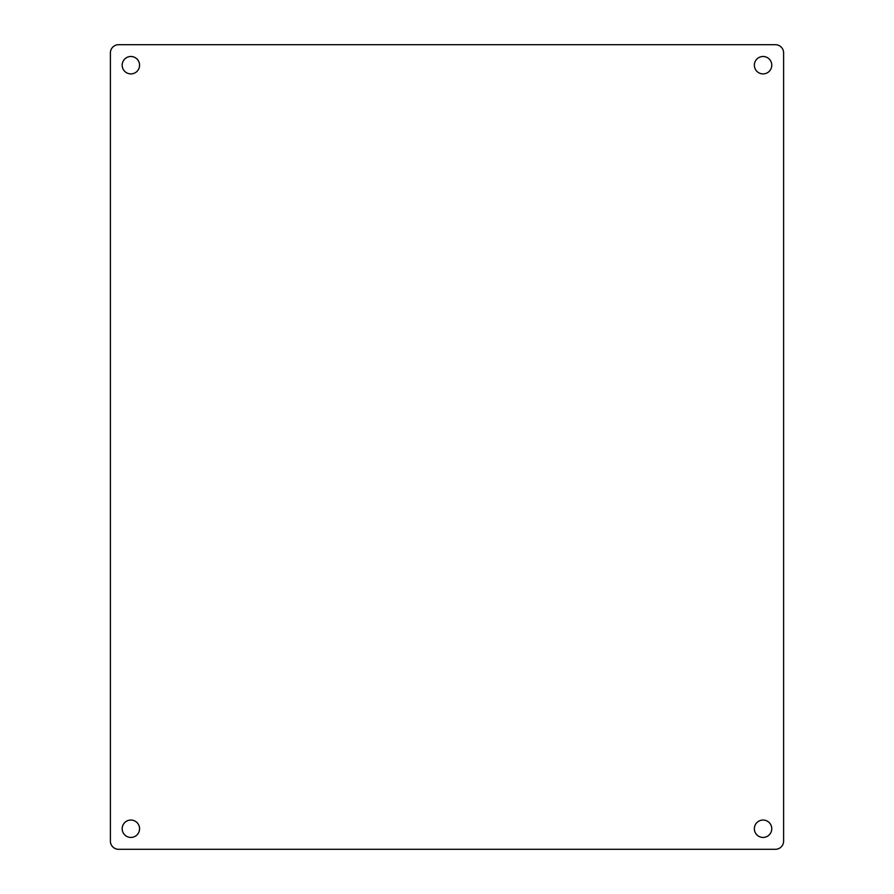<?xml version="1.0" encoding="UTF-8"?>
<svg xmlns="http://www.w3.org/2000/svg" width="894" height="894" viewBox="0 0 894 894"><rect width="100%" height="100%" fill="white"/><g stroke="black" fill="none" stroke-linecap="round" stroke-linejoin="round"><path stroke-width="1.34" d="M771.768 828.738A8.705 8.705 0 0 1 763.063 837.443A8.705 8.705 0 0 1 754.357 828.738A8.705 8.705 0 0 1 763.063 820.044A8.705 8.705 0 0 1 771.768 828.738M139.576 828.738A8.705 8.705 0 0 1 130.87 837.443A8.705 8.705 0 0 1 122.176 828.738A8.705 8.705 0 0 1 130.87 820.044A8.705 8.705 0 0 1 139.576 828.738M771.768 65.195A8.705 8.705 0 0 1 763.063 73.9A8.705 8.705 0 0 1 754.357 65.195A8.705 8.705 0 0 1 763.063 56.49A8.705 8.705 0 0 1 771.768 65.195M139.576 65.195A8.705 8.705 0 0 1 130.87 73.9A8.705 8.705 0 0 1 122.176 65.195A8.705 8.705 0 0 1 130.87 56.49A8.705 8.705 0 0 1 139.576 65.195M118.589 44.7A8.214 8.214 0 0 0 110.387 52.914L110.387 841.086A8.214 8.214 0 0 0 118.589 849.3L775.411 849.3A8.214 8.214 0 0 0 783.613 841.086L783.613 52.914A8.214 8.214 0 0 0 775.411 44.7L118.589 44.7"/></g></svg>
